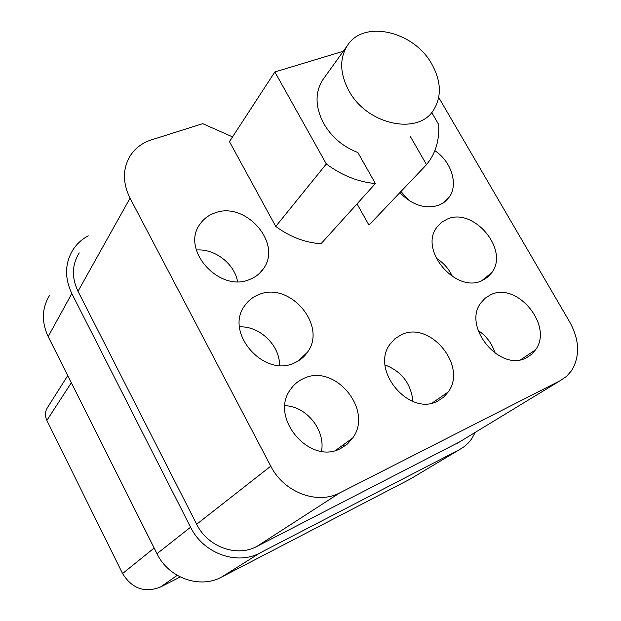 <?xml version="1.0" encoding="UTF-8"?>
<svg xmlns="http://www.w3.org/2000/svg" width="621" height="621" viewBox="0 0 621 621"><rect width="100%" height="100%" fill="white"/><g stroke="black" fill="none" stroke-linecap="round" stroke-linejoin="round"><path stroke-width="0.93" d="M260.083 552.876L221.588 577.08L410.248 479.047L459.408 449.674L260.083 552.876C236.981 565.646 203.246 553.482 190.585 527.221L71.834 293.578C64.367 277.657 64.84 262.908 73.262 249.331C77.074 243.649 82.065 239.139 88.229 235.809M221.588 577.08C199.869 589.119 168.539 578.019 156.989 553.691L48.174 336.574C41.32 321.732 41.863 307.884 49.804 295.022M232.541 136.884L202.733 123.672L151.555 139.818C142.675 142.683 135.735 147.751 130.721 155.04C122.601 168.027 122.376 182.403 130.045 198.177L270.779 466.161C283.89 492.399 317.44 505.059 339.881 492.818L560.289 380.634L566.593 376.342L571.63 370.566C580.107 356.213 579.533 340.137 569.907 322.322L438.721 97.474M459.804 441.772L256.776 546.48C236.741 557.464 207.631 546.907 196.671 524.24L78.013 291.296C71.516 277.494 71.927 264.693 79.24 252.902M326.328 163.952L275.755 226.448L229.46 141.627L274.862 71.951L326.328 163.952C341.798 175.425 358.162 181.961 375.41 183.56L357.859 152.51C343.141 146.874 331.785 137.257 323.789 123.664C315.22 107.247 314.839 92.692 322.648 79.993L347.302 45.69C339.338 58.677 339.866 73.689 348.886 90.736C367.019 125.054 418.818 135.774 433.862 109.599C441.803 96.154 441.112 80.978 431.789 64.072C413.92 31.104 363.432 19.344 347.302 45.69M343.297 51.264L274.862 71.951M410.248 479.047L413.617 477.037M344.073 446.53L343.017 445.024M275.755 226.448C289.914 236.834 304.989 242.609 320.995 243.774L375.41 183.56M67.736 375.604L47.538 407.5C45.007 411.576 44.782 415.884 46.854 420.433L71.322 382.761M459.408 449.674L464.283 446.592L468.568 442.726L471.494 439.125L475.29 432.348M431.704 112.494L438.612 124.386C439.521 137.839 436.617 149.754 429.911 160.125L426.534 164.643L368.959 225.128L357.044 203.882M284.992 405.684C306.448 406.258 325.544 429.988 321.523 451.242M410.147 136.162L426.534 164.643M385.098 364.977C401.771 371.49 411.048 383.654 412.934 401.469M400.949 191.516L409.456 200.824M436.128 258.15C443.472 262.675 448.936 268.846 452.523 276.679M237.571 281.608C234.365 263.537 214.687 248.423 196.314 250.022M478.085 330.372C486.484 336.062 492.174 343.739 495.154 353.396M239.527 326.871C259.679 325.854 279.83 345.26 279.582 365.427M437.906 400.964C409.557 417.064 370.069 370.1 390.004 344.236L394.925 338.74L401.135 334.843C429.755 320.133 467.722 365.955 448.23 391.96L443.658 397.145L437.906 400.964M340.82 448.378C309.988 465.781 268.986 417.529 290.519 389.437C293.811 384.616 298.088 381.015 303.343 378.631C334.447 362.749 373.749 409.798 352.705 438.015L347.45 443.976L340.82 448.378M294.812 362.742C264.251 378.36 224.088 332.569 244.666 305.773C248.082 300.766 252.631 297.11 258.305 294.804C289.145 280.614 327.624 325.288 307.527 352.169C304.337 356.858 300.098 360.382 294.812 362.742M434.832 150.67C451.242 161.421 458.531 184.111 449.379 196.958L444.9 201.809L439.055 205.163C425.323 209.409 412.266 205.24 399.87 192.65M214.416 213.112C208.338 215.324 203.533 219.003 199.993 224.165C180.338 249.735 219.702 293.275 249.991 279.326C255.689 277.044 260.183 273.473 263.49 268.621C282.687 243.005 244.977 200.498 214.416 213.112M482.269 280.513C456.256 293.966 418.919 250.41 436.679 227.527L441.236 222.559L447.081 219.159C473.357 206.894 509.329 249.432 491.956 272.448L487.71 277.16L482.269 280.513M526.53 357.688C500.379 372.623 462.257 326.918 480.763 303.048L485.063 298.243L490.489 294.843C516.905 281.173 553.653 325.784 535.55 349.817L531.553 354.358L526.53 357.688M323.836 78.339L322.648 79.993M180.214 576.979L160.466 587.055L177.21 575.356M46.854 420.433L122.57 573.548C132.001 588.646 144.639 593.14 160.466 587.055M71.834 293.578L48.174 336.574M196.671 524.24L270.779 466.161M130.045 198.177L78.013 291.296M256.776 546.48L339.881 492.818M456.225 443.945L560.289 380.634M190.585 527.221L156.989 553.691M122.57 573.548L154.155 548.048M352.705 438.015L335.65 450.349M491.956 272.448L481.733 280.746M449.379 196.958L442.936 203.207M448.23 391.96L432.255 402.982M307.527 352.169L297.956 361.143M535.55 349.817L520.848 359.621M259.531 273.302L263.49 268.621"/></g></svg>
